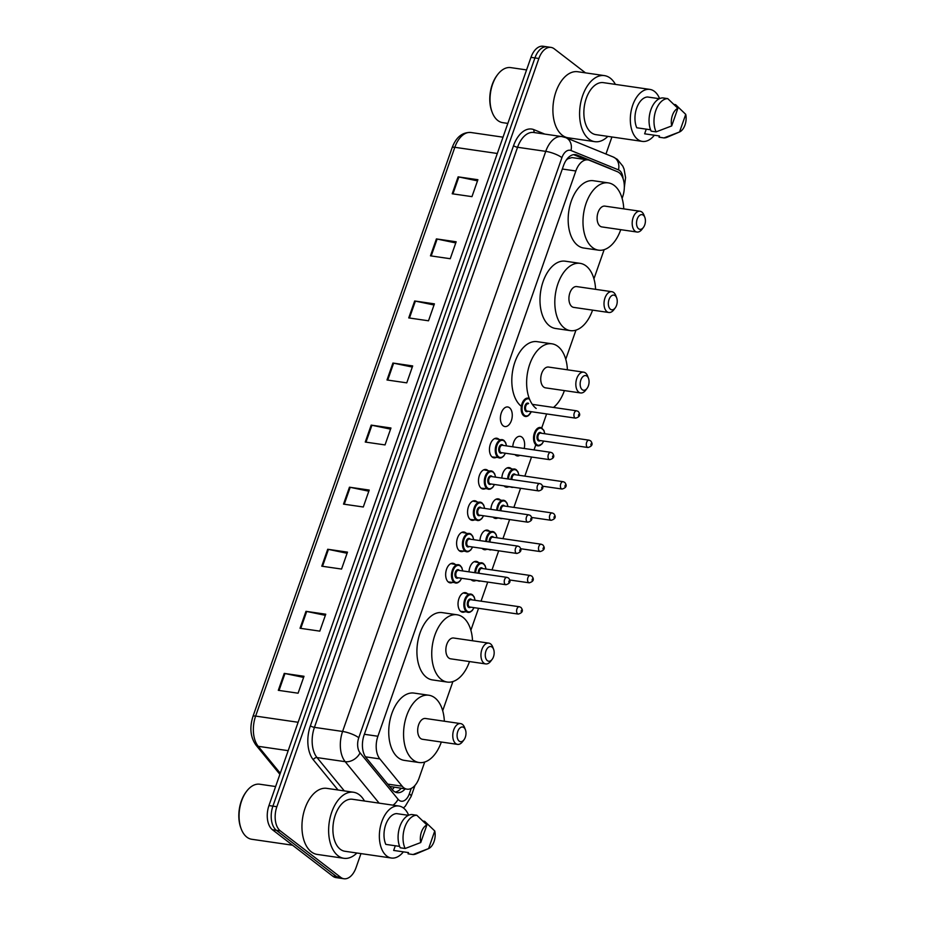 <?xml version="1.0" encoding="UTF-8"?>
<svg xmlns="http://www.w3.org/2000/svg" width="925" height="925" viewBox="0 0 925 925"><rect width="100%" height="100%" fill="white"/><g stroke="black" fill="none" stroke-linecap="round" stroke-linejoin="round"><path stroke-width="1.39" d="M452.267 582.53A9.886 5.827 -81.7 0 1 450.174 582.854A9.886 5.827 -81.7 0 1 448.428 582.102A9.886 5.827 -81.7 0 1 446.127 570.69A9.886 5.827 -81.7 0 1 453.019 563.279A9.886 5.827 -81.7 0 1 454.753 564.042A9.886 5.827 -81.7 0 1 454.938 564.181M463.217 551.277A9.886 5.827 -81.7 0 1 461.124 551.601A9.886 5.827 -81.7 0 1 459.378 550.837A9.886 5.827 -81.7 0 1 457.077 539.425A9.886 5.827 -81.7 0 1 463.968 532.025A9.886 5.827 -81.7 0 1 465.703 532.777A9.886 5.827 -81.7 0 1 465.888 532.927M474.167 520.012A9.886 5.827 -81.7 0 1 472.062 520.336A9.886 5.827 -81.7 0 1 470.328 519.572A9.886 5.827 -81.7 0 1 468.027 508.16A9.886 5.827 -81.7 0 1 474.907 500.76A9.886 5.827 -81.7 0 1 476.653 501.523A9.886 5.827 -81.7 0 1 476.826 501.662M485.105 488.758A9.886 5.827 -81.7 0 1 483.012 489.071A9.886 5.827 -81.7 0 1 481.278 488.319A9.886 5.827 -81.7 0 1 478.965 476.907A9.886 5.827 -81.7 0 1 485.856 469.495A9.886 5.827 -81.7 0 1 487.602 470.258A9.886 5.827 -81.7 0 1 487.776 470.409M496.054 457.493A9.886 5.827 -81.7 0 1 493.962 457.817A9.886 5.827 -81.7 0 1 492.227 457.054A9.886 5.827 -81.7 0 1 489.915 445.642A9.886 5.827 -81.7 0 1 496.806 438.242A9.886 5.827 -81.7 0 1 498.54 438.993A9.886 5.827 -81.7 0 1 498.725 439.144M503.165 425.789A9.886 5.827 -81.7 0 1 500.864 414.377A9.886 5.827 -81.7 0 1 507.756 406.977A9.886 5.827 -81.7 0 1 509.49 407.74A9.886 5.827 -81.7 0 1 511.803 419.152A9.886 5.827 -81.7 0 1 504.911 426.552A9.886 5.827 -81.7 0 1 503.165 425.789M475.589 580.646A9.886 5.827 -81.7 0 1 473.496 580.958A9.886 5.827 -81.7 0 1 471.75 580.206A9.886 5.827 -81.7 0 1 471.16 579.663M468.998 571.858A9.886 5.827 -81.7 0 1 476.34 561.382A9.886 5.827 -81.7 0 1 478.075 562.146A9.886 5.827 -81.7 0 1 478.26 562.296M486.538 549.381A9.886 5.827 -81.7 0 1 484.446 549.704A9.886 5.827 -81.7 0 1 482.7 548.941A9.886 5.827 -81.7 0 1 482.11 548.398M479.948 540.593A9.886 5.827 -81.7 0 1 487.29 530.129A9.886 5.827 -81.7 0 1 489.024 530.881A9.886 5.827 -81.7 0 1 489.209 531.031M497.488 518.116A9.886 5.827 -81.7 0 1 495.384 518.439A9.886 5.827 -81.7 0 1 493.649 517.676A9.886 5.827 -81.7 0 1 493.06 517.144M490.897 509.328A9.886 5.827 -81.7 0 1 498.24 498.864A9.886 5.827 -81.7 0 1 499.974 499.627A9.886 5.827 -81.7 0 1 500.147 499.766M508.426 486.862A9.886 5.827 -81.7 0 1 506.333 487.174A9.886 5.827 -81.7 0 1 504.599 486.423A9.886 5.827 -81.7 0 1 504.009 485.879M501.847 478.075A9.886 5.827 -81.7 0 1 509.178 467.611A9.886 5.827 -81.7 0 1 510.924 468.362A9.886 5.827 -81.7 0 1 511.097 468.512M464.639 611.899A9.886 5.827 -81.7 0 1 462.546 612.223A9.886 5.827 -81.7 0 1 460.812 611.46A9.886 5.827 -81.7 0 1 458.499 600.048A9.886 5.827 -81.7 0 1 465.391 592.647A9.886 5.827 -81.7 0 1 467.137 593.411A9.886 5.827 -81.7 0 1 467.31 593.549M519.885 455.343A9.886 5.827 -81.7 0 1 517.283 455.921A9.886 5.827 -81.7 0 1 515.549 455.158A9.886 5.827 -81.7 0 1 514.959 454.626M512.785 446.81A9.886 5.827 -81.7 0 1 520.127 436.346A9.886 5.827 -81.7 0 1 521.862 437.109A9.886 5.827 -81.7 0 1 524.186 448.463M622.109 198.355L622.629 196.886A18.546 10.927 98.3 0 0 617.403 171.703L589.468 160.314A18.546 10.927 98.3 0 0 587.942 159.898A18.546 10.927 98.3 0 0 575.847 170.986L377.897 736.254A18.546 10.927 98.3 0 0 379.851 758.916L402.202 786.227A18.546 10.927 98.3 0 0 403.739 787.742A18.546 10.927 98.3 0 0 407 789.164A18.546 10.927 98.3 0 0 419.094 778.064L424.714 762.027M389.61 786.4L407 789.164M587.942 159.898L571.939 157.574L567.73 158.846L566.112 160.302M442.693 710.712L452.892 681.563M470.871 630.237L478.549 608.303M481.046 601.169L487.729 582.068M491.996 569.904L498.679 550.814M502.946 538.651L509.629 519.549M513.884 507.386L520.578 488.296M524.833 476.132L531.528 457.031M534.026 449.897L535.714 445.064M541.715 427.917L546.617 413.938M565.753 359.282L575.963 330.132M593.931 278.818L604.141 249.669M611.437 169.275A18.546 10.927 98.3 0 0 609.91 168.419L577.096 155.042A18.546 10.927 98.3 0 0 575.57 154.625A18.546 10.927 98.3 0 0 563.475 165.714L364.126 734.982A18.546 10.927 98.3 0 0 366.069 757.644L392.339 789.73A18.546 10.927 98.3 0 0 393.888 791.245A18.546 10.927 98.3 0 0 397.137 792.667A18.546 10.927 98.3 0 0 405.162 788.898M401.207 788.32A18.546 10.927 -81.7 0 1 395.206 792.066M360.97 853.602L356.044 867.65A18.546 10.927 -81.7 0 1 343.95 878.75A18.546 10.927 -81.7 0 1 340.689 877.328L280.356 830.904A18.546 10.927 -81.7 0 1 276.864 806.716L538.882 58.495A18.546 10.927 -81.7 0 1 550.976 47.395A18.546 10.927 -81.7 0 1 554.237 48.817L585.479 72.855M611.934 136.981L605.956 154.024M343.95 878.75L336.041 877.605A18.546 10.927 -81.7 0 1 332.792 876.183L272.459 829.748L276.402 830.326A18.546 10.927 -81.7 0 1 272.91 806.138L534.928 57.917A18.546 10.927 -81.7 0 1 547.022 46.828A18.546 10.927 -81.7 0 0 534.928 57.917L272.91 806.138A18.546 10.927 -81.7 0 0 276.402 830.326L336.735 876.75L276.402 830.326L280.356 830.904M339.995 878.172A18.546 10.927 -81.7 0 1 336.735 876.75A18.546 10.927 -81.7 0 0 339.995 878.172M573.569 154.637L585.641 159.562M272.459 829.748A18.546 10.927 -81.7 0 1 268.955 805.571L530.973 57.35A18.546 10.927 -81.7 0 1 543.079 46.25L550.976 47.395M414.666 300.983L434.426 303.863L428.506 320.79L408.734 317.911L414.666 300.983A4.949 1.249 -160.7 0 1 415.383 301.111L409.463 318.015M436.403 238.916L456.164 241.783L450.244 258.722L430.472 255.843L436.403 238.916A4.949 1.249 -160.7 0 1 437.12 239.043L431.2 255.948M458.129 176.848L477.901 179.716L471.97 196.643L452.209 193.776L458.129 176.848A4.949 1.249 -160.7 0 1 458.858 176.976L452.938 193.88M349.453 487.197L369.225 490.065L363.294 506.993L343.522 504.125L349.453 487.197A4.949 1.249 -160.7 0 1 350.182 487.325L344.262 504.229M327.716 549.265L347.488 552.132L341.556 569.06L321.784 566.192L327.716 549.265A4.949 1.249 -160.7 0 1 328.444 549.392L322.524 566.297M305.978 611.332L325.75 614.212L319.819 631.139L300.047 628.26L305.978 611.332A4.949 1.249 -160.7 0 1 306.707 611.46L300.787 628.364M284.241 673.4L304.013 676.279L298.081 693.207L278.309 690.327L284.241 673.4A4.949 1.249 -160.7 0 1 284.969 673.527L279.049 690.432M392.928 363.051L412.689 365.93L406.769 382.858L386.997 379.978L392.928 363.051A4.949 1.249 -160.7 0 1 393.645 363.178L387.725 380.094M371.191 425.118L390.963 427.998L385.031 444.925L365.259 442.046L371.191 425.118A4.949 1.249 -160.7 0 1 371.919 425.257L365.988 442.162M390.558 429.142L371.919 425.257M412.296 367.063L393.645 363.178M303.608 677.412L284.969 673.527M325.346 615.345L306.707 611.46M347.083 553.277L328.444 549.392M368.821 491.21L350.182 487.325M477.508 180.861L458.858 176.976M455.771 242.928L437.12 239.043M434.033 304.996L415.383 301.111M292.543 845.207L251.762 839.276A27.819 16.384 -81.7 0 1 246.871 837.148A27.819 16.384 -81.7 0 1 241.194 828.869A27.819 16.384 -81.7 0 1 246.674 791.199A27.819 16.384 -81.7 0 1 259.763 784.227L275.615 786.539M356.9 853.012A33.381 19.668 -81.7 0 1 343.869 858.296A33.381 19.668 -81.7 0 1 338.007 855.741A33.381 19.668 -81.7 0 1 330.225 817.226A33.381 19.668 -81.7 0 1 353.477 792.239A33.381 19.668 -81.7 0 1 359.351 794.795A33.381 19.668 -81.7 0 1 364.462 801.015M343.869 858.296L317.183 854.411A33.381 19.668 -81.7 0 1 311.32 851.856A33.381 19.668 -81.7 0 1 303.539 813.341A33.381 19.668 -81.7 0 1 326.791 788.354L353.477 792.239M403.392 851.844A26.27 15.482 -81.7 0 1 391.356 858.018A26.27 15.482 -81.7 0 1 386.731 856.007A26.27 15.482 -81.7 0 1 380.614 825.69A26.27 15.482 -81.7 0 1 398.918 806.022A26.27 15.482 -81.7 0 1 403.531 808.045A26.27 15.482 -81.7 0 1 408.642 815.237M391.356 858.018L344.898 851.266A26.27 15.482 -81.7 0 1 340.273 849.254A26.27 15.482 -81.7 0 1 334.156 818.937A26.27 15.482 -81.7 0 1 352.46 799.269L398.918 806.022M408.422 815.33L396.594 813.607A18.546 10.927 -81.7 0 0 385.702 824.765A18.546 10.927 -81.7 0 0 385.817 844.386L399.623 846.398M420.736 842.548A12.36 7.284 -81.7 0 1 426.911 824.938L420.736 842.548L405.15 848.503A19.783 11.655 -81.7 0 1 404.849 827.158A19.783 11.655 -81.7 0 1 416.793 815.249L411.856 814.532A19.783 11.655 -81.7 0 0 399.901 826.441A19.783 11.655 -81.7 0 0 400.213 847.774L405.15 848.503M426.911 824.938L416.793 815.249M413.012 854.538L428.599 848.595L434.762 830.974A12.36 7.284 -81.7 0 1 428.599 848.595L416.1 853.891A19.783 11.655 -81.7 0 1 413.012 854.538L408.064 853.821L408.503 852.596L393.668 850.433L395.31 845.774M241.194 828.869L240.858 827.968A26.582 15.656 -81.7 0 1 246.096 791.973L246.674 791.199M423.083 821.065L424.644 821.296L434.762 830.974M463.911 727.57A7.412 4.371 -81.7 0 1 465.425 729.779A7.412 4.371 -81.7 0 1 463.968 739.827A7.412 4.371 -81.7 0 1 459.17 741.122A7.412 4.371 -81.7 0 1 457.771 731.444A7.412 4.371 -81.7 0 1 463.911 727.57M463.968 739.827L462.5 741.746A10.51 6.186 -81.7 0 1 457.551 744.382A10.51 6.186 -81.7 0 1 455.713 743.584A10.51 6.186 -81.7 0 1 453.262 731.455A10.51 6.186 -81.7 0 1 460.581 723.593A10.51 6.186 -81.7 0 1 462.431 724.391A10.51 6.186 -81.7 0 1 464.57 727.524L465.425 729.779M460.581 723.593L425.488 718.482A10.51 6.186 98.3 0 0 418.169 726.356A10.51 6.186 98.3 0 0 420.621 738.474A10.51 6.186 98.3 0 0 422.471 739.283L457.551 744.382M441.317 742.023A33.994 20.026 -81.7 0 1 419.083 762.524A33.994 20.026 -81.7 0 1 413.117 759.922A33.994 20.026 -81.7 0 1 405.185 720.691A33.994 20.026 -81.7 0 1 428.876 695.242A33.994 20.026 -81.7 0 1 434.842 697.843A33.994 20.026 -81.7 0 1 444.347 721.222M419.083 762.524L404.26 760.373A33.994 20.026 -81.7 0 1 398.282 757.76A33.994 20.026 -81.7 0 1 390.362 718.528A33.994 20.026 -81.7 0 1 414.042 693.091L428.876 695.242M492.088 647.107A7.412 4.371 -81.7 0 1 493.603 649.315A7.412 4.371 -81.7 0 1 492.146 659.363A7.412 4.371 -81.7 0 1 487.348 660.647A7.412 4.371 -81.7 0 1 485.949 650.98A7.412 4.371 -81.7 0 1 492.088 647.107M492.146 659.363L490.678 661.282A10.51 6.186 -81.7 0 1 485.741 663.919A10.51 6.186 -81.7 0 1 483.891 663.109A10.51 6.186 -81.7 0 1 481.439 650.992A10.51 6.186 -81.7 0 1 488.758 643.118A10.51 6.186 -81.7 0 1 490.608 643.927A10.51 6.186 -81.7 0 1 492.748 647.061L493.603 649.315M488.758 643.118L453.666 638.019A10.51 6.186 98.3 0 0 446.347 645.881A10.51 6.186 98.3 0 0 448.798 658.01A10.51 6.186 98.3 0 0 450.648 658.82L485.741 663.919M469.495 661.56A33.994 20.026 -81.7 0 1 447.261 682.06A33.994 20.026 -81.7 0 1 441.294 679.459A33.994 20.026 -81.7 0 1 433.363 640.227A33.994 20.026 -81.7 0 1 457.054 614.778A33.994 20.026 -81.7 0 1 463.032 617.38A33.994 20.026 -81.7 0 1 472.525 640.759M447.261 682.06L432.438 679.91A33.994 20.026 -81.7 0 1 426.46 677.297A33.994 20.026 -81.7 0 1 418.539 638.065A33.994 20.026 -81.7 0 1 442.219 612.616L457.054 614.778M586.982 376.151A7.412 4.371 -81.7 0 1 588.497 378.348A7.412 4.371 -81.7 0 1 587.028 388.396A7.412 4.371 -81.7 0 1 582.241 389.691A7.412 4.371 -81.7 0 1 580.842 380.013A7.412 4.371 -81.7 0 1 586.982 376.151M587.028 388.396L585.571 390.327A10.51 6.186 -81.7 0 1 580.623 392.952A10.51 6.186 -81.7 0 1 578.773 392.154A10.51 6.186 -81.7 0 1 576.333 380.025A10.51 6.186 -81.7 0 1 583.652 372.162A10.51 6.186 -81.7 0 1 585.502 372.972A10.51 6.186 -81.7 0 1 587.641 376.093L588.497 378.348M583.652 372.162L548.56 367.063A10.51 6.186 98.3 0 0 541.241 374.926A10.51 6.186 98.3 0 0 543.692 387.043A10.51 6.186 98.3 0 0 545.53 387.853L580.623 392.952M536.176 408.492A33.994 20.026 -81.7 0 1 528.256 369.26A33.994 20.026 -81.7 0 1 551.936 343.811A33.994 20.026 -81.7 0 1 557.914 346.424A33.994 20.026 -81.7 0 1 567.407 369.803M564.389 390.593A33.994 20.026 -81.7 0 1 553.497 407.439M521.353 406.329A33.994 20.026 -81.7 0 1 513.433 367.098A33.994 20.026 -81.7 0 1 537.113 341.66L551.936 343.811M615.16 295.676A7.412 4.371 -81.7 0 1 616.674 297.885A7.412 4.371 -81.7 0 1 615.206 307.933A7.412 4.371 -81.7 0 1 610.419 309.228A7.412 4.371 -81.7 0 1 609.02 299.55A7.412 4.371 -81.7 0 1 615.16 295.676M615.206 307.933L613.749 309.863A10.51 6.186 -81.7 0 1 608.8 312.488A10.51 6.186 -81.7 0 1 606.962 311.69A10.51 6.186 -81.7 0 1 604.511 299.561A10.51 6.186 -81.7 0 1 611.83 291.699A10.51 6.186 -81.7 0 1 613.68 292.497A10.51 6.186 -81.7 0 1 615.819 295.63L616.674 297.885M611.83 291.699L576.738 286.588A10.51 6.186 98.3 0 0 569.418 294.462A10.51 6.186 98.3 0 0 571.87 306.58A10.51 6.186 98.3 0 0 573.72 307.389L608.8 312.488M592.567 310.129A33.994 20.026 -81.7 0 1 570.332 330.63A33.994 20.026 -81.7 0 1 564.354 328.028A33.994 20.026 -81.7 0 1 556.434 288.797A33.994 20.026 -81.7 0 1 580.114 263.347A33.994 20.026 -81.7 0 1 586.092 265.961A33.994 20.026 -81.7 0 1 595.584 289.328M570.332 330.63L555.509 328.479A33.994 20.026 -81.7 0 1 549.531 325.866A33.994 20.026 -81.7 0 1 541.611 286.634A33.994 20.026 -81.7 0 1 565.291 261.197L580.114 263.347M643.337 215.213A7.412 4.371 -81.7 0 1 644.852 217.421A7.412 4.371 -81.7 0 1 643.384 227.469A7.412 4.371 -81.7 0 1 638.597 228.764A7.412 4.371 -81.7 0 1 637.198 219.086A7.412 4.371 -81.7 0 1 643.337 215.213M643.384 227.469L641.927 229.388A10.51 6.186 -81.7 0 1 636.978 232.025A10.51 6.186 -81.7 0 1 635.14 231.227A10.51 6.186 -81.7 0 1 632.688 219.098A10.51 6.186 -81.7 0 1 640.007 211.235A10.51 6.186 -81.7 0 1 641.857 212.033A10.51 6.186 -81.7 0 1 643.997 215.167L644.852 217.421M640.007 211.235L604.915 206.125A10.51 6.186 98.3 0 0 597.596 213.999A10.51 6.186 98.3 0 0 600.048 226.116A10.51 6.186 98.3 0 0 601.897 226.926L636.978 232.025M620.744 229.666A33.994 20.026 -81.7 0 1 598.51 250.166A33.994 20.026 -81.7 0 1 592.532 247.565A33.994 20.026 -81.7 0 1 584.612 208.333A33.994 20.026 -81.7 0 1 608.292 182.884A33.994 20.026 -81.7 0 1 614.269 185.486A33.994 20.026 -81.7 0 1 623.762 208.865M598.51 250.166L583.687 248.016A33.994 20.026 -81.7 0 1 577.709 245.403A33.994 20.026 -81.7 0 1 569.788 206.171A33.994 20.026 -81.7 0 1 593.468 180.733L608.292 182.884M507.848 123.407L502.714 122.655A27.819 16.384 -81.7 0 1 497.835 120.527A27.819 16.384 -81.7 0 1 492.158 112.249A27.819 16.384 -81.7 0 1 497.638 74.578A27.819 16.384 -81.7 0 1 510.727 67.606L526.579 69.918M607.864 136.38A33.381 19.668 -81.7 0 1 594.833 141.675A33.381 19.668 -81.7 0 1 588.959 139.12A33.381 19.668 -81.7 0 1 581.189 100.594A33.381 19.668 -81.7 0 1 604.441 75.619A33.381 19.668 -81.7 0 1 610.303 78.174A33.381 19.668 -81.7 0 1 615.414 84.395M594.833 141.675L568.147 137.79A33.381 19.668 -81.7 0 1 562.273 135.235A33.381 19.668 -81.7 0 1 554.491 96.72A33.381 19.668 -81.7 0 1 577.755 71.734L604.441 75.619M654.357 135.223A26.27 15.482 -81.7 0 1 642.308 141.398A26.27 15.482 -81.7 0 1 637.695 139.386A26.27 15.482 -81.7 0 1 631.567 109.069A26.27 15.482 -81.7 0 1 649.87 89.401A26.27 15.482 -81.7 0 1 654.484 91.413A26.27 15.482 -81.7 0 1 659.606 98.605M642.308 141.398L595.85 134.634A26.27 15.482 -81.7 0 1 591.237 132.622A26.27 15.482 -81.7 0 1 585.109 102.317A26.27 15.482 -81.7 0 1 603.412 82.649L649.87 89.401M659.386 98.709L647.546 96.986A18.546 10.927 -81.7 0 0 636.666 108.144A18.546 10.927 -81.7 0 0 636.77 127.766L650.576 129.778M671.7 125.927A12.36 7.284 -81.7 0 1 677.863 108.306L671.7 125.927L656.114 131.87A19.783 11.655 -81.7 0 1 655.802 110.537A19.783 11.655 -81.7 0 1 667.757 98.628L662.809 97.911A19.783 11.655 -81.7 0 0 650.865 109.821A19.783 11.655 -81.7 0 0 651.165 131.153L656.114 131.87M677.863 108.306L667.757 98.628M663.965 137.917L679.551 131.974L685.726 114.353A12.36 7.284 -81.7 0 1 679.551 131.974L667.064 137.27A19.783 11.655 -81.7 0 1 663.965 137.917L659.028 137.201L659.456 135.963L644.632 133.813L646.263 129.142M492.158 112.249L491.811 111.347A26.582 15.656 -81.7 0 1 497.049 75.353L497.638 74.578M674.036 104.444L675.608 104.675L685.726 114.353M387.748 784.122L402.202 786.227M394.166 787.291A18.546 13.193 140.7 0 1 392.304 789.684M567.753 158.175A18.546 14.823 112.2 0 1 567.73 158.846M365.467 756.823L379.851 758.916M364.369 734.288L377.897 736.254M562.319 169.021L575.847 170.986M623.057 178.617A12.36 7.284 98.3 0 0 619.623 170.547A12.36 7.284 98.3 0 0 618.478 169.876L571.002 150.521A12.36 7.284 98.3 0 0 561.914 157.643L358.773 737.734A12.36 7.284 98.3 0 0 360.068 752.846L398.062 799.258A12.36 7.284 98.3 0 0 399.103 800.275A12.36 7.284 98.3 0 0 409.336 793.823L411.22 788.424M403.416 807.953L405.266 806.253L411.116 796.471A12.36 3.133 -160.7 0 0 409.336 793.823M624.329 187.463L625.566 177.588L624.063 169.078L622.849 166.188L617.276 159.32L613.252 156.996A12.36 9.886 112.2 0 1 618.478 169.876M338.03 789.996L313.309 759.795A27.819 16.384 -81.7 0 1 310.384 725.801L513.537 145.699A27.819 16.384 -81.7 0 1 533.979 129.685L544.756 134.09M276.864 806.716L268.955 805.571M340.689 877.328L332.792 876.183M538.882 58.495L530.973 57.35M379.146 803.154L345.198 761.68L317.032 757.587L344.308 790.898M360.068 752.846A12.36 8.799 140.7 0 1 345.198 761.68A24.721 14.569 -81.7 0 1 342.597 731.455L314.431 727.362A24.721 14.569 98.3 0 0 317.032 757.587A3.087 2.197 -39.3 0 0 313.309 759.795M358.773 737.734A12.36 3.133 -160.7 0 0 342.597 731.455L545.75 151.365L517.572 147.272L314.431 727.362A3.087 0.786 19.3 0 1 310.384 725.801M561.914 157.643A12.36 3.133 -160.7 0 0 545.75 151.365A24.721 14.569 -81.7 0 1 561.868 136.576L533.702 132.483A24.721 14.569 98.3 0 0 517.572 147.272A3.087 0.786 19.3 0 1 513.537 145.699M533.979 129.685A3.087 2.474 -67.8 0 0 534.812 132.645M613.252 156.996L565.776 137.64A12.36 9.886 112.2 0 1 571.002 150.521M398.062 799.258A12.36 8.799 140.7 0 1 393.056 805.178M573.974 154.591L577.096 155.042M609.043 168.292L609.91 168.419M298.127 722.275L255.635 716.089A6.186 1.573 -160.7 0 0 252.941 716.47L452.128 147.676A6.186 1.573 19.3 0 1 454.822 147.306L255.635 716.089A24.721 14.569 98.3 0 0 258.237 746.313A6.186 4.394 140.7 0 1 255.948 745.087C250.432 737.237 249.438 727.686 252.941 716.47M452.128 147.676C456.152 137.108 462.419 132.055 470.952 132.506A24.721 14.569 98.3 0 0 454.822 147.306L497.315 153.481M288.184 750.672L258.237 746.313L280.275 773.242M472.583 609.876A9.273 5.457 -81.7 0 1 468.073 612.396A9.273 5.457 -81.7 0 1 466.443 611.691A9.273 5.457 -81.7 0 1 464.281 600.996A9.273 5.457 -81.7 0 1 470.744 594.047A9.273 5.457 -81.7 0 1 472.374 594.763M474.988 600.29A8.649 5.099 98.3 0 0 472.663 595.399A8.649 5.099 98.3 0 0 465.506 599.909A8.649 5.099 98.3 0 0 467.137 611.194A8.649 5.099 98.3 0 0 473.924 607.632M470.663 607.158A4.324 2.544 -81.7 0 1 468.512 607.251A4.324 2.544 -81.7 0 1 467.703 601.608A4.324 2.544 -81.7 0 1 471.288 599.342A4.324 2.544 -81.7 0 1 471.738 599.816M519.364 606.742L470.929 599.701A3.712 2.185 98.3 0 0 468.339 602.476A3.712 2.185 98.3 0 0 469.206 606.754A3.712 2.185 98.3 0 0 469.865 607.043L518.289 614.084A3.712 2.185 -81.7 0 1 517.642 613.795A3.712 2.185 -81.7 0 1 516.774 609.517A3.712 2.185 -81.7 0 1 519.364 606.742L520.914 607.401C523.492 610.581 522.625 612.801 518.289 614.084M521.492 610.211L521.099 611.332L521.492 610.211M474.803 572.702A9.273 5.457 -81.7 0 1 481.682 562.793A9.273 5.457 -81.7 0 1 483.312 563.498M485.937 569.025A8.649 5.099 98.3 0 0 483.613 564.134A8.649 5.099 98.3 0 0 475.658 572.818M478.271 573.199A4.324 2.544 -81.7 0 1 479.462 568.806A4.324 2.544 -81.7 0 1 482.226 568.089A4.324 2.544 -81.7 0 1 482.677 568.551M528.591 582.542A3.712 2.185 -81.7 0 1 527.724 578.252A3.712 2.185 -81.7 0 1 530.303 575.477L531.852 576.136C534.442 579.316 533.575 581.548 529.239 582.819A3.712 2.185 -81.7 0 1 528.591 582.542M532.442 578.946L532.048 580.079L532.442 578.946M530.303 575.477L481.879 568.436A3.712 2.185 98.3 0 0 479.15 573.327M480.503 581.016A9.273 5.457 -81.7 0 1 479.023 581.143A9.273 5.457 -81.7 0 1 477.635 580.599M485.752 541.437A9.273 5.457 -81.7 0 1 492.632 531.528A9.273 5.457 -81.7 0 1 494.262 532.245M496.887 537.772A8.649 5.099 98.3 0 0 494.563 532.881A8.649 5.099 98.3 0 0 486.608 541.564M489.209 541.934A4.324 2.544 -81.7 0 1 490.412 537.541A4.324 2.544 -81.7 0 1 493.175 536.824A4.324 2.544 -81.7 0 1 493.626 537.298M539.541 551.277A3.712 2.185 -81.7 0 1 538.674 546.999A3.712 2.185 -81.7 0 1 541.252 544.224L542.802 544.883C545.392 548.051 544.513 550.283 540.188 551.566A3.712 2.185 -81.7 0 1 539.541 551.277M543.391 547.681L542.998 548.814L543.391 547.681M541.252 544.224L492.817 537.182A3.712 2.185 98.3 0 0 490.1 542.073M491.441 549.762A9.273 5.457 -81.7 0 1 489.961 549.878A9.273 5.457 -81.7 0 1 488.585 549.346M496.702 510.172A9.273 5.457 -81.7 0 1 503.582 500.263A9.273 5.457 -81.7 0 1 505.212 500.98M507.837 506.507A8.649 5.099 98.3 0 0 505.512 501.616A8.649 5.099 98.3 0 0 497.558 510.299M500.159 510.681A4.324 2.544 -81.7 0 1 501.35 506.287A4.324 2.544 -81.7 0 1 504.125 505.57A4.324 2.544 -81.7 0 1 504.576 506.033M550.479 520.012A3.712 2.185 -81.7 0 1 549.623 515.734A3.712 2.185 -81.7 0 1 552.202 512.959L553.751 513.618C556.341 516.798 555.462 519.018 551.138 520.301A3.712 2.185 -81.7 0 1 550.479 520.012M554.341 516.428L553.948 517.549L554.341 516.428M552.202 512.959L503.767 505.917A3.712 2.185 98.3 0 0 501.049 510.808M502.391 518.497A9.273 5.457 -81.7 0 1 500.911 518.613A9.273 5.457 -81.7 0 1 499.535 518.081M507.64 478.919A9.273 5.457 -81.7 0 1 514.531 469.01A9.273 5.457 -81.7 0 1 516.162 469.715M518.786 475.242A8.649 5.099 98.3 0 0 516.451 470.351A8.649 5.099 98.3 0 0 508.507 479.034M511.109 479.416A4.324 2.544 -81.7 0 1 512.3 475.022A4.324 2.544 -81.7 0 1 515.075 474.305A4.324 2.544 -81.7 0 1 515.526 474.779M561.429 488.758A3.712 2.185 -81.7 0 1 560.562 484.48A3.712 2.185 -81.7 0 1 563.152 481.694L564.701 482.353C567.279 485.533 566.412 487.764 562.088 489.036A3.712 2.185 -81.7 0 1 561.429 488.758M565.291 485.163L564.886 486.296L565.291 485.163M563.152 481.694L514.716 474.652A3.712 2.185 98.3 0 0 511.988 479.543M513.34 487.244A9.273 5.457 -81.7 0 1 511.86 487.359A9.273 5.457 -81.7 0 1 510.473 486.828M542.281 443.318A9.273 5.457 -81.7 0 1 537.772 445.838A9.273 5.457 -81.7 0 1 536.142 445.122A9.273 5.457 -81.7 0 1 533.979 434.426A9.273 5.457 -81.7 0 1 540.443 427.489A9.273 5.457 -81.7 0 1 542.073 428.194M544.686 433.721A8.649 5.099 98.3 0 0 542.362 428.83A8.649 5.099 98.3 0 0 535.205 433.351A8.649 5.099 98.3 0 0 536.835 444.636A8.649 5.099 98.3 0 0 543.623 441.063M540.362 440.589A4.324 2.544 -81.7 0 1 538.211 440.682A4.324 2.544 -81.7 0 1 537.402 435.039A4.324 2.544 -81.7 0 1 540.986 432.784A4.324 2.544 -81.7 0 1 541.437 433.247M589.063 440.173L540.628 433.131A3.712 2.185 98.3 0 0 538.049 435.906A3.712 2.185 98.3 0 0 538.905 440.184A3.712 2.185 98.3 0 0 539.564 440.473L587.988 447.515A3.712 2.185 -81.7 0 1 587.34 447.238A3.712 2.185 -81.7 0 1 586.473 442.948A3.712 2.185 -81.7 0 1 589.063 440.173L590.613 440.832C593.191 444.012 592.324 446.243 587.988 447.515M591.191 443.642L590.798 444.775L591.191 443.642M460.211 580.507A9.273 5.457 -81.7 0 1 455.701 583.039A9.273 5.457 -81.7 0 1 454.071 582.322A9.273 5.457 -81.7 0 1 451.909 571.627A9.273 5.457 -81.7 0 1 458.361 564.689A9.273 5.457 -81.7 0 1 459.991 565.395M462.616 570.922A8.649 5.099 98.3 0 0 460.292 566.031A8.649 5.099 98.3 0 0 453.123 570.552A8.649 5.099 98.3 0 0 454.753 581.837A8.649 5.099 98.3 0 0 461.552 578.264M458.291 577.79A4.324 2.544 -81.7 0 1 456.141 577.882A4.324 2.544 -81.7 0 1 455.331 572.24A4.324 2.544 -81.7 0 1 458.904 569.985A4.324 2.544 -81.7 0 1 459.355 570.447M458.557 570.332A3.712 2.185 98.3 0 0 455.967 573.107A3.712 2.185 98.3 0 0 456.834 577.385A3.712 2.185 98.3 0 0 457.482 577.674L505.917 584.716A3.712 2.185 -81.7 0 1 505.27 584.427A3.712 2.185 -81.7 0 1 504.403 580.148A3.712 2.185 -81.7 0 1 506.981 577.373L458.557 570.332M508.727 581.975L509.12 580.842L508.727 581.975M471.149 549.253A9.273 5.457 -81.7 0 1 466.639 551.774A9.273 5.457 -81.7 0 1 465.009 551.069A9.273 5.457 -81.7 0 1 462.858 540.362A9.273 5.457 -81.7 0 1 469.31 533.424A9.273 5.457 -81.7 0 1 470.941 534.13M473.565 539.668A8.649 5.099 98.3 0 0 471.241 534.777A8.649 5.099 98.3 0 0 464.072 539.287A8.649 5.099 98.3 0 0 465.703 550.572A8.649 5.099 98.3 0 0 472.502 546.999M469.241 546.525A4.324 2.544 -81.7 0 1 467.09 546.617A4.324 2.544 -81.7 0 1 466.269 540.975A4.324 2.544 -81.7 0 1 469.854 538.72A4.324 2.544 -81.7 0 1 470.305 539.194M469.495 539.078A3.712 2.185 98.3 0 0 466.917 541.853A3.712 2.185 98.3 0 0 467.784 546.132A3.712 2.185 98.3 0 0 468.432 546.409L516.867 553.451A3.712 2.185 -81.7 0 1 516.219 553.173A3.712 2.185 -81.7 0 1 515.352 548.895A3.712 2.185 -81.7 0 1 517.931 546.12L469.495 539.078M519.677 550.71L520.07 549.577L519.677 550.71M482.098 517.988A9.273 5.457 -81.7 0 1 477.589 520.509A9.273 5.457 -81.7 0 1 475.959 519.804A9.273 5.457 -81.7 0 1 473.797 509.108A9.273 5.457 -81.7 0 1 480.26 502.159A9.273 5.457 -81.7 0 1 481.89 502.876M484.515 508.403A8.649 5.099 98.3 0 0 482.191 503.512A8.649 5.099 98.3 0 0 475.022 508.022A8.649 5.099 98.3 0 0 476.653 519.307A8.649 5.099 98.3 0 0 483.44 515.745M480.191 515.271A4.324 2.544 -81.7 0 1 478.04 515.364A4.324 2.544 -81.7 0 1 477.219 509.721A4.324 2.544 -81.7 0 1 480.803 507.455A4.324 2.544 -81.7 0 1 481.254 507.929M480.445 507.813A3.712 2.185 98.3 0 0 477.867 510.588A3.712 2.185 98.3 0 0 478.734 514.867A3.712 2.185 98.3 0 0 479.381 515.156L527.817 522.197A3.712 2.185 -81.7 0 1 527.158 521.908A3.712 2.185 -81.7 0 1 526.302 517.63A3.712 2.185 -81.7 0 1 528.88 514.855L480.445 507.813M530.626 519.445L531.019 518.324L530.626 519.445M493.048 486.735A9.273 5.457 -81.7 0 1 488.539 489.256A9.273 5.457 -81.7 0 1 486.908 488.539A9.273 5.457 -81.7 0 1 484.746 477.843A9.273 5.457 -81.7 0 1 491.21 470.906A9.273 5.457 -81.7 0 1 492.84 471.611M495.465 477.138A8.649 5.099 98.3 0 0 493.129 472.247A8.649 5.099 98.3 0 0 485.972 476.768A8.649 5.099 98.3 0 0 487.602 488.053A8.649 5.099 98.3 0 0 494.389 484.48M491.129 484.006A4.324 2.544 -81.7 0 1 488.978 484.099A4.324 2.544 -81.7 0 1 488.169 478.456A4.324 2.544 -81.7 0 1 491.753 476.202A4.324 2.544 -81.7 0 1 492.204 476.664M491.395 476.548A3.712 2.185 98.3 0 0 488.816 479.323A3.712 2.185 98.3 0 0 489.672 483.613A3.712 2.185 98.3 0 0 490.331 483.891L538.766 490.932A3.712 2.185 -81.7 0 1 538.107 490.655A3.712 2.185 -81.7 0 1 537.24 486.365A3.712 2.185 -81.7 0 1 539.83 483.59L491.395 476.548M541.564 488.192L541.957 487.059L541.564 488.192M503.998 455.47A9.273 5.457 -81.7 0 1 499.488 457.991A9.273 5.457 -81.7 0 1 497.858 457.285A9.273 5.457 -81.7 0 1 495.696 446.578A9.273 5.457 -81.7 0 1 502.159 439.641A9.273 5.457 -81.7 0 1 503.79 440.358M506.403 445.885A8.649 5.099 98.3 0 0 504.079 440.994A8.649 5.099 98.3 0 0 496.91 445.503A8.649 5.099 98.3 0 0 498.552 456.788A8.649 5.099 98.3 0 0 505.339 453.227M502.078 452.753A4.324 2.544 -81.7 0 1 499.928 452.834A4.324 2.544 -81.7 0 1 499.118 447.191A4.324 2.544 -81.7 0 1 502.703 444.937A4.324 2.544 -81.7 0 1 503.142 445.411M502.344 445.295A3.712 2.185 98.3 0 0 499.754 448.07A3.712 2.185 98.3 0 0 500.622 452.348A3.712 2.185 98.3 0 0 501.281 452.626L549.704 459.679A3.712 2.185 -81.7 0 1 549.057 459.39A3.712 2.185 -81.7 0 1 548.19 455.112A3.712 2.185 -81.7 0 1 550.78 452.337L502.344 445.295M552.514 456.927L552.907 455.794L552.514 456.927M529.909 413.949A9.273 5.457 -81.7 0 1 525.4 416.47A9.273 5.457 -81.7 0 1 523.77 415.764A9.273 5.457 -81.7 0 1 521.607 405.058A9.273 5.457 -81.7 0 1 528.059 398.12M529.562 399.184A8.649 5.099 98.3 0 0 522.694 404.364A8.649 5.099 98.3 0 0 524.463 415.267A8.649 5.099 98.3 0 0 531.251 411.694M527.99 411.22A4.324 2.544 -81.7 0 1 525.839 411.313A4.324 2.544 -81.7 0 1 525.03 405.67A4.324 2.544 -81.7 0 1 528.603 403.416M528.256 403.774A3.712 2.185 98.3 0 0 525.666 406.549A3.712 2.185 98.3 0 0 526.533 410.827A3.712 2.185 98.3 0 0 527.181 411.105L575.616 418.146A3.712 2.185 -81.7 0 1 574.968 417.869A3.712 2.185 -81.7 0 1 574.101 413.591A3.712 2.185 -81.7 0 1 576.68 410.816L532.326 404.364M578.426 415.406L578.819 414.273L578.426 415.406M565.776 137.64L561.868 136.576M411.116 796.471L414.99 785.429M279.893 774.341L255.948 745.087M470.952 132.506L503.027 137.178M463.298 592.971L472.548 594.833L474.19 596.926L475.126 600.313M474.062 607.656L472.201 610.627L469.865 612.223L460.627 611.321M474.248 561.706L483.498 563.579L485.139 565.661L486.076 569.048M480.584 581.027L471.577 580.056M529.239 582.819L509.802 579.998M485.197 530.441L494.447 532.314L496.078 534.407L497.026 537.783M491.533 549.774L482.526 548.791M540.188 551.566L520.74 548.733M496.135 499.188L505.385 501.049L507.027 503.142L507.975 506.53M502.483 518.509L493.476 517.538M551.138 520.301L531.69 517.468M507.085 467.923L516.335 469.796L517.977 471.877L518.925 475.265M513.421 487.255L504.414 486.272M562.088 489.036L542.64 486.215M540.443 427.489L543.888 430.356L544.837 433.744M537.772 445.838L541.9 444.058L543.761 441.086M448.255 581.952L457.493 582.854L459.817 581.258L461.691 578.287M462.754 570.945L461.818 567.557L460.176 565.476L450.926 563.602M505.917 584.716C510.253 583.444 511.12 581.212 508.53 578.033L506.981 577.373M459.205 550.687L468.443 551.601L470.767 549.993L472.64 547.022M473.704 539.68L472.756 536.303L471.126 534.211L461.864 532.337M516.867 553.451C521.191 552.179 522.07 549.947 519.48 546.768L517.931 546.12M470.143 519.434L479.393 520.336L481.717 518.74L483.59 515.768M484.654 508.426L483.706 505.038L482.064 502.946L472.814 501.084M527.817 522.197C532.141 520.914 533.02 518.694 530.43 515.514L528.88 514.855M481.092 488.169L490.331 489.071L492.667 487.475L494.528 484.503M495.603 477.161L494.655 473.773L493.013 471.692L483.763 469.819M538.766 490.932C543.091 489.66 543.958 487.429 541.379 484.249L539.83 483.59M492.042 456.915L501.281 457.817L503.616 456.222L505.478 453.238M506.542 445.908L505.605 442.52L503.963 440.427L494.713 438.566M549.704 459.679C554.04 458.395 554.908 456.175 552.329 452.996L550.78 452.337M525.4 416.47L527.898 415.984L531.389 411.717M575.616 418.146C579.952 416.874 580.819 414.643 578.229 411.463L576.68 410.816"/></g></svg>
